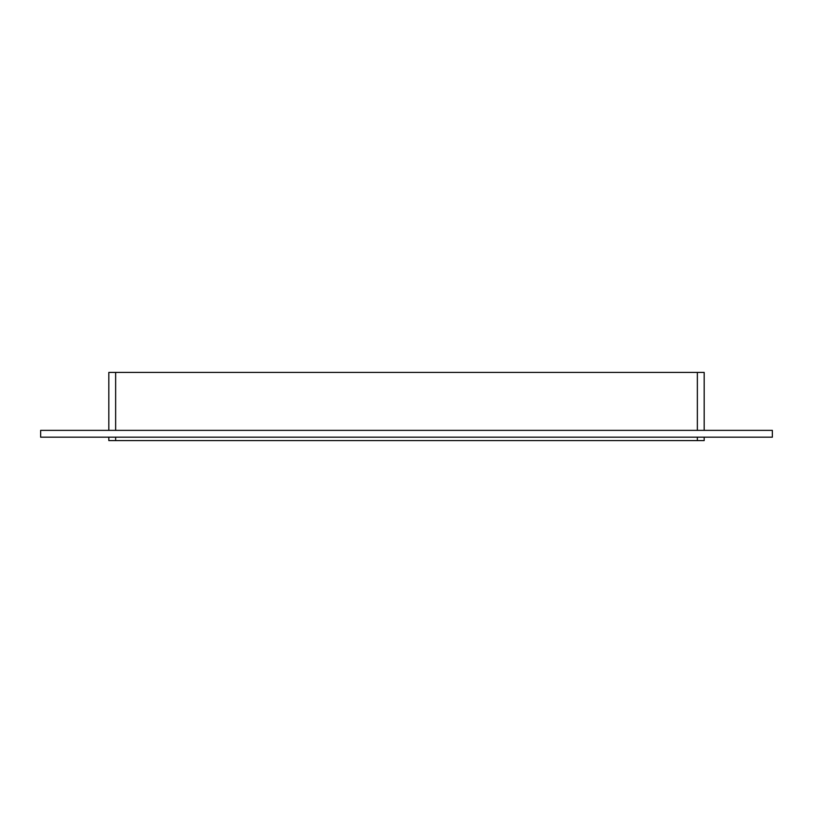 <?xml version="1.0" encoding="UTF-8"?>
<svg xmlns="http://www.w3.org/2000/svg" width="813" height="813" viewBox="0 0 813 813"><rect width="100%" height="100%" fill="white"/><g stroke="black" fill="none" stroke-linecap="round" stroke-linejoin="round"><path stroke-width="1.22" d="M115.639 430.362L115.639 372.415L108.82 372.415L108.82 430.362M115.639 372.415L697.361 372.415L697.361 430.362M704.18 372.415L704.18 430.362L704.18 372.415L697.361 372.415M697.361 437.181L697.361 440.585L704.18 440.585L704.18 437.181L704.18 440.585M697.361 440.585L115.639 440.585L115.639 437.181M108.82 437.181L108.82 440.585L115.639 440.585M40.65 430.362L772.35 430.362L772.35 437.181L40.65 437.181L40.65 430.362"/></g></svg>
